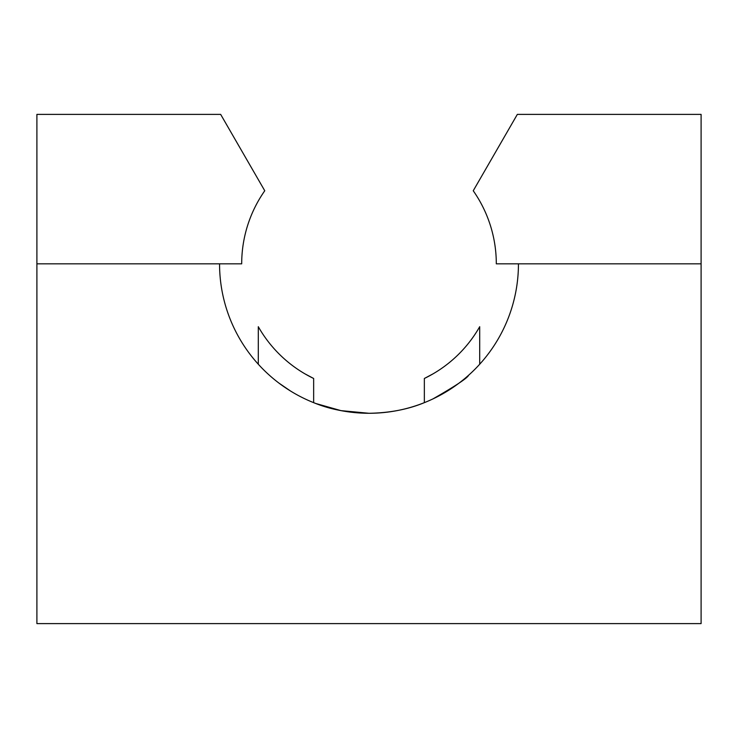 <?xml version="1.0" encoding="UTF-8"?>
<svg xmlns="http://www.w3.org/2000/svg" width="738" height="738" viewBox="0 0 738 738"><rect width="100%" height="100%" fill="white"/><g stroke="black" fill="none" stroke-linecap="round" stroke-linejoin="round"><path stroke-width="1.11" d="M305.034 373.898L313.65 378.474L313.65 402.653C329.941 409.406 348.391 412.948 369 413.28C389.627 412.939 408.077 409.396 424.35 402.653L424.35 378.474L432.966 373.898M432.966 398.898C455.614 385.909 467.495 378.022 468.63 375.227C467.56 377.976 455.669 385.873 432.966 398.898M369 413.28L340.984 410.632L315.846 403.511M290.541 391.029L278.964 383.114M518.445 263.835A149.445 149.445 0 0 1 369 413.28A149.445 149.445 0 0 1 219.555 263.835L36.9 263.835L36.9 623.61L701.1 623.61L701.1 114.39L517.338 114.39L473.243 190.764A127.305 127.305 0 0 1 496.305 263.835L701.1 263.835M219.555 263.835L241.695 263.835A127.305 127.305 0 0 1 264.757 190.764L220.662 114.39L36.9 114.39L36.9 263.835M313.65 378.474A127.305 127.305 0 0 1 258.3 326.703L258.3 364.231M479.7 364.231L479.7 326.703A127.305 127.305 0 0 1 424.35 378.474"/></g></svg>
